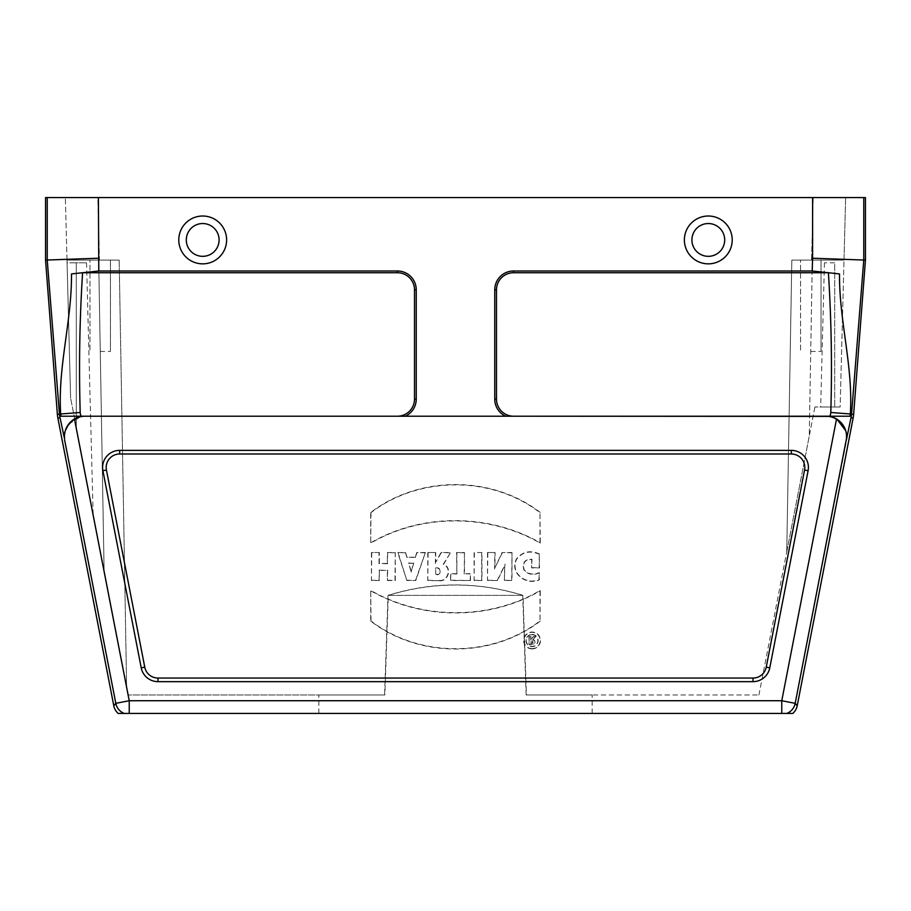 <?xml version="1.0" encoding="UTF-8"?>
<svg xmlns="http://www.w3.org/2000/svg" width="911" height="911" viewBox="0 0 911 911"><rect width="100%" height="100%" fill="white"/><g stroke="black" fill="none" stroke-linecap="round" stroke-linejoin="round"><path stroke-width="0.68" stroke-dasharray="4.55 3.42" d="M186.299 239.935A16.398 16.398 0 0 1 210.896 225.734A16.398 16.398 0 0 1 210.896 254.135A16.398 16.398 0 0 1 186.299 239.935A16.398 16.398 0 0 0 210.896 254.135A16.398 16.398 0 0 0 210.896 225.734A16.398 16.398 0 0 0 186.299 239.935M691.904 239.935A16.398 16.398 0 0 1 716.501 225.734A16.398 16.398 0 0 1 716.501 254.135A16.398 16.398 0 0 1 691.904 239.935A16.398 16.398 0 0 0 716.501 254.135A16.398 16.398 0 0 0 716.501 225.734A16.398 16.398 0 0 0 691.904 239.935M178.784 239.935A23.914 23.914 0 0 1 214.654 219.221A23.914 23.914 0 0 1 214.654 260.648A23.914 23.914 0 0 1 178.784 239.935A23.914 23.914 0 0 0 214.654 260.648A23.914 23.914 0 0 0 214.654 219.221A23.914 23.914 0 0 0 178.784 239.935M828.782 416.213L825.89 416.213A20.497 20.497 0 0 1 836.503 419.174C843.939 424.685 847.276 431.108 846.524 438.442A20.702 20.702 0 0 0 828.782 416.213L513.576 416.213A17.081 17.081 0 0 1 496.495 399.132L496.495 289.812A17.081 17.081 0 0 1 513.576 272.731L828.406 272.731C831.367 319.351 832.164 365.937 830.809 412.489A11.262 11.262 0 0 1 829.864 416.213L851.307 416.213A32.067 32.067 0 0 0 851.557 414.084L863.765 260.056L863.765 197.573L45.55 197.573M812.601 197.573L812.213 270.988L513.576 270.988A18.824 18.824 0 0 0 494.753 289.812L494.753 399.132A18.824 18.824 0 0 0 505.673 416.213L405.327 416.213A18.824 18.824 0 0 0 416.247 399.132L416.247 289.812A18.824 18.824 0 0 0 397.424 270.988L98.787 270.988L98.399 197.573M684.389 239.935A23.914 23.914 0 0 1 720.259 219.221A23.914 23.914 0 0 1 720.259 260.648A23.914 23.914 0 0 1 684.389 239.935A23.914 23.914 0 0 0 720.259 260.648A23.914 23.914 0 0 0 720.259 219.221A23.914 23.914 0 0 0 684.389 239.935M100.21 351.441L110.459 351.441L100.21 351.441M810.79 351.441L821.039 351.441L810.79 351.441M843.996 260.09L791.83 260.09L843.996 260.09L845.636 197.573L840.147 406.989L814.912 406.989L840.147 406.989L820.674 406.989L840.147 406.989L843.996 260.09L811.553 260.09L813.193 197.573L845.636 197.573L813.193 197.573L811.553 260.09L791.83 260.09L786.74 551.964L809.253 436.13L786.74 551.964L791.83 260.09L786.74 551.964L791.83 260.09L843.996 260.09M800.541 260.09L821.039 260.09L800.541 260.09L821.039 260.09L800.541 260.09L800.541 351.441L800.541 260.09M118.601 260.09L99.447 260.09L118.601 260.09M99.447 260.09L67.004 260.09L99.447 260.09L97.807 197.573L813.193 197.573L65.364 197.573L97.807 197.573L99.447 260.09M98.673 260.09L67.004 260.09L65.364 197.573L67.004 260.09L119.17 260.09L98.673 260.09L104.093 570.263L126.606 686.097L104.093 570.263L98.673 260.09M89.961 260.09L110.459 260.09L89.961 260.09L110.459 260.09L89.961 260.09L89.961 351.441L89.961 260.09M384.579 694.979L128.337 694.979L384.852 694.979L318.85 694.979L384.579 694.979L387.995 595.361C432.759 581.457 477.763 581.457 523.005 595.361L526.421 694.979L592.15 694.979L526.148 694.979L758.931 694.979L526.421 694.979M792.832 713.427L124.181 713.427A13.665 13.665 39.5 0 1 115.811 703.338L113.795 705.786M124.181 713.427L118.168 713.427M797.205 705.786L795.189 703.338A13.665 13.665 -39.5 0 1 786.819 713.427M850.054 416.213L851.318 416.213L850.054 416.213A30.815 30.815 0 0 0 850.305 413.993C853.413 367.179 839.111 321.253 839.509 273.926L812.213 270.988M781.775 713.427L781.775 700.73L795.189 703.338L851.307 416.213M45.55 260.09L47.235 260.022L59.443 414.084A32.067 32.067 0 0 0 59.682 416.213L81.136 416.395A20.702 20.702 0 0 1 82.218 416.213L397.424 416.213A17.081 17.081 0 0 0 414.505 399.132L414.505 289.812A17.081 17.081 0 0 0 397.424 272.731L82.594 272.731L71.491 273.926L98.787 270.988M59.693 416.213L64.624 440.525L65.285 430.732M119.671 450.376A17.081 17.081 0 0 0 102.897 470.714L141.216 667.831A17.081 17.081 0 0 0 157.99 681.656L753.01 681.656A17.081 17.081 0 0 0 769.784 667.831L808.103 470.714A17.081 17.081 0 0 0 791.329 450.376L119.671 450.376L119.671 453.985L791.329 453.985A13.471 13.471 0 0 1 804.561 470.03L766.242 667.148A13.471 13.471 0 0 1 753.01 678.046L753.01 681.656M825.89 416.213L85.11 416.213A20.497 20.497 0 0 0 74.497 419.174C67.061 424.685 63.724 431.108 64.476 438.442C64.374 426.838 69.931 419.493 81.136 416.395A20.702 20.702 0 0 0 64.476 438.442M539.54 554.013C530.122 549.845 522.39 551.542 516.343 559.126C509.408 573.326 526.33 585.819 539.278 579.886L539.278 572.62C533.163 575.137 528.152 574.26 524.246 569.979C522.31 563.032 524.782 559.525 531.66 559.456L531.66 567.895L539.54 567.895L539.232 554.207C529.963 550.221 522.424 551.895 516.617 559.24C509.887 573.076 526.125 585.352 538.97 579.658L539.278 579.886M495.094 552.533L487.499 552.533L487.499 580.523L497.486 580.523L504.66 565.56L504.387 580.523L512.005 580.523L512.005 552.533L502.098 552.533L494.901 567.838L495.094 552.533L487.499 552.533M481.965 552.533L474.096 552.533L474.096 580.523L481.965 580.523L481.965 552.533L474.096 552.533M456.57 573.714L450.581 573.714L450.581 580.523L470.475 580.523L470.475 573.714L464.473 573.714L464.473 552.533L456.57 552.533L456.866 574.01L450.581 573.714M435.697 552.533L427.794 552.533L427.794 580.523L438.863 580.694C448.144 582.22 452.608 567.724 443.634 564.251L450.592 552.533L441.015 552.533L435.697 562.281L435.697 552.533L427.794 552.533M379.329 552.533L371.437 552.533L371.437 580.523L379.329 580.523L379.329 570.4L387.38 570.4L387.38 580.523L395.283 580.523L395.283 552.533L387.38 552.533L387.38 563.453L379.329 563.453L379.329 552.533L371.437 552.533M540.269 512.483C491.883 475.189 419.106 475.36 370.697 512.483L370.72 543.161C421.782 513.269 489.173 513.77 540.269 543.161L539.972 512.631C491.746 475.553 419.254 475.713 370.993 512.631L370.697 512.483M119.671 453.985A13.471 13.471 0 0 0 106.439 470.03L144.758 667.148A13.471 13.471 0 0 0 157.99 678.046L753.01 678.046M540.291 621.097C491.883 658.22 419.106 658.391 370.72 621.097L370.72 590.419C421.816 619.81 489.207 620.311 540.269 590.419L539.995 620.949C491.735 657.867 419.242 658.027 371.016 620.949L370.72 621.097M532.07 648.905A8.427 8.427 0 0 1 524.77 636.265A8.427 8.427 0 0 1 539.369 636.265A8.427 8.427 0 0 1 532.07 648.905M406.966 557.065L405.566 552.533L397.743 552.533L406.875 580.523L415.792 580.523L425.391 552.533L416.771 552.533L415.336 557.065L406.739 557.361L405.566 552.533M76.296 427.27L93.116 513.815L76.296 427.27L76.296 262.824L67.072 262.824L70.614 398.039L104.093 570.263L70.614 398.039L67.004 260.09L70.614 398.039L67.072 262.824L86.545 262.824L76.296 262.824L76.296 427.27M128.337 694.979L126.606 686.097L128.337 694.979M119.17 260.09L126.606 686.097L119.17 260.09M758.931 694.979L786.74 551.964L758.931 694.979M814.912 406.989L809.253 436.13L812.327 260.09L809.253 436.13L814.912 406.989M863.765 197.573L865.45 197.573M405.327 416.213L505.673 416.213M865.45 260.09L812.601 258.234M85.11 416.213L82.218 416.213M47.235 197.573L47.235 260.022L98.399 258.234M71.491 273.926C71.889 321.253 57.587 367.179 60.695 413.993A30.815 30.815 0 0 0 60.946 416.213M846.433 439.694L845.715 430.732M828.406 272.731L839.509 273.926M526.148 694.979L522.709 595.361C478.138 581.594 433.34 581.594 388.291 595.361L384.852 694.979M834.704 262.824L824.455 262.824L834.704 262.824L834.704 406.989L834.704 262.824M371.016 620.949L370.72 590.419M371.016 590.954C422.044 620.027 488.979 620.528 539.972 590.954L540.269 590.419M539.972 590.954L539.995 620.949M370.993 512.631L370.72 543.161M371.016 542.626C422.009 513.052 488.945 513.553 539.972 542.626L540.269 543.161M539.972 542.626L539.972 512.631M532.07 648.609A8.131 8.131 0 0 1 523.939 640.479A8.131 8.131 0 0 1 532.07 632.348A8.131 8.131 0 0 1 540.189 640.479A8.131 8.131 0 0 1 532.07 648.609M532.047 634.455A6.104 6.104 0 0 1 537.342 643.61A6.104 6.104 0 0 1 526.763 643.61A6.104 6.104 0 0 1 532.047 634.455M532.047 634.751A5.808 5.808 0 0 1 537.08 643.462A5.808 5.808 0 0 1 527.025 643.462A5.808 5.808 0 0 1 532.047 634.751M371.734 552.829L371.437 580.523M371.734 580.227L379.329 580.523M379.033 580.227L379.329 570.4M379.033 570.104L387.38 570.4M387.687 570.104L387.38 580.523M387.687 580.227L395.283 580.523M394.987 580.227L395.283 552.533M394.987 552.829L387.38 552.533M387.687 552.829L387.38 563.453M387.687 563.761L379.329 563.453M379.033 563.761L379.033 552.829M411.066 571.14L408.834 563.305L413.378 563.305L411.066 572.21L408.834 563.305M408.447 563.009L413.378 563.305M405.349 552.829L397.743 552.533M398.153 552.829L406.875 580.523M407.092 580.227L415.792 580.523M415.575 580.227L425.391 552.533M424.97 552.829L416.771 552.533M416.999 552.829L415.336 557.065M415.564 557.361L406.739 557.361M413.776 563.009L411.066 572.21M435.697 574.135L435.697 568.384C441.436 566.596 441.584 576.048 435.697 574.135L435.697 568.384M428.102 552.829L427.794 580.523M428.102 580.227L438.863 580.694M438.886 580.398C448.053 581.935 452.175 567.371 443.19 564.421L443.634 564.251M443.19 564.421L450.592 552.533M450.068 552.829L441.015 552.533M441.197 552.829L435.697 562.281M435.401 563.453L435.401 552.829M435.401 568.122C441.869 565.902 441.881 576.743 435.401 574.42M450.888 574.01L450.581 580.523M450.888 580.227L470.475 580.523M470.178 580.227L470.475 573.714M470.178 574.01L464.473 573.714M464.177 574.01L464.473 552.533M464.177 552.829L456.57 552.533M456.866 552.829L456.866 574.01M474.392 552.829L474.096 580.523M474.392 580.227L481.965 580.523M481.668 580.227L481.668 552.829M487.795 552.829L487.499 580.523M487.795 580.227L497.486 580.523M497.292 580.227L501.54 572.188M501.278 572.051L504.66 565.56M505.036 564.046L504.387 570.696M504.683 570.696L504.387 580.523M504.683 580.227L512.005 580.523M511.709 580.227L512.005 552.533M511.709 552.829L502.098 552.533M502.291 552.829L494.901 567.838M494.593 569.216L494.787 552.829M538.97 579.658L539.278 572.62M538.97 573.03C532.946 575.479 527.947 574.499 523.973 570.104C521.992 562.77 524.656 559.149 531.956 559.217L531.66 559.456M531.956 559.217L531.66 567.895M531.956 567.599L539.54 567.895M539.232 567.599L539.232 554.207M531.045 636.652L528.961 636.652L528.961 644.464L532.559 644.464A2.448 2.448 0 0 0 533.242 639.67L535.657 636.652L533.322 636.652L531.045 639.294L531.045 636.652L528.961 636.652M531.045 641.207L531.045 642.847L531.899 642.847A0.82 0.82 0 0 0 532.719 642.027A0.82 0.82 0 0 0 531.899 641.207L530.737 640.9L531.045 642.847M530.737 643.143L531.899 643.143A1.116 1.116 0 0 0 533.015 642.027A1.116 1.116 0 0 0 531.899 640.9L530.737 640.9M529.257 636.948L528.961 644.464M529.257 644.168L532.559 644.168A2.152 2.152 0 0 0 534.7 642.084A2.152 2.152 0 0 0 532.684 639.875L533.242 639.67M532.684 639.875L535.657 636.652M535.03 636.948L533.322 636.652M533.459 636.948L531.045 639.294M530.737 640.091L530.737 636.948M68.587 424.241L81.136 416.395M837.05 419.276L829.864 416.395C841.035 419.47 846.592 426.826 846.524 438.442M455.5 713.427L318.85 713.427L455.5 713.427M523.005 595.361L387.995 595.361M388.291 595.361L522.709 595.361M219.095 239.935A16.398 16.398 0 0 1 194.499 254.135A16.398 16.398 0 0 1 194.499 225.734A16.398 16.398 0 0 1 219.095 239.935M724.7 239.935A16.398 16.398 0 0 1 700.103 254.135A16.398 16.398 0 0 1 700.103 225.734A16.398 16.398 0 0 1 724.7 239.935M64.567 439.694L115.811 703.338L129.225 700.73L129.225 713.427M836.503 419.174L781.775 700.73L129.225 700.73L74.497 419.174M853.641 414.243L830.809 412.489M853.117 418.149L850.999 417.739M57.883 418.149L60.001 417.739M57.359 414.243L80.191 412.489C78.836 365.937 79.633 319.351 82.594 272.731M81.136 416.213A11.262 11.262 0 0 1 80.191 412.489M766.242 667.148L769.784 667.831M804.561 470.03L808.103 470.714M157.99 678.046L157.99 681.656M144.758 667.148L141.216 667.831M106.439 470.03L102.897 470.714M791.329 453.985L791.329 450.376M397.424 272.731L397.424 270.988M414.505 289.812L416.247 289.812M414.505 399.132L416.247 399.132M496.495 399.132L494.753 399.132M496.495 289.812L494.753 289.812M513.576 272.731L513.576 270.988M824.455 262.824L820.674 406.989M86.545 262.824L93.116 513.815M592.15 713.427L592.15 694.979M318.85 713.427L318.85 694.979M110.459 260.09L110.459 351.441L110.459 260.09M821.039 260.09L821.039 351.441L821.039 260.09"/><path stroke-width="1.37" d="M219.095 239.935A16.398 16.398 0 0 0 194.499 225.734A16.398 16.398 0 0 0 194.499 254.135A16.398 16.398 0 0 0 219.095 239.935M724.7 239.935A16.398 16.398 0 0 0 700.103 225.734A16.398 16.398 0 0 0 700.103 254.135A16.398 16.398 0 0 0 724.7 239.935M812.213 270.988L812.601 258.234L865.45 260.09L865.45 197.573L863.765 197.573L863.765 260.056L851.557 414.084A32.067 32.067 0 0 1 851.318 416.213L825.89 416.213A20.497 20.497 0 0 1 836.503 419.174C843.939 424.685 847.276 431.108 846.524 438.442A20.702 20.702 0 0 0 829.864 416.395L513.576 416.213A17.081 17.081 0 0 1 496.495 399.132L496.495 289.812A17.081 17.081 0 0 1 513.576 272.731L828.406 272.731L839.509 273.926L812.213 270.988L513.576 270.988A18.824 18.824 0 0 0 494.753 289.812L494.753 399.132A18.824 18.824 0 0 0 505.673 416.213M129.225 713.427L129.225 700.73L115.811 703.338A13.665 13.665 39.5 0 0 124.181 713.427L792.832 713.427A13.665 13.665 50.5 0 0 797.205 705.786L853.117 418.149A34.162 34.162 0 0 0 853.641 414.243L865.45 260.09M124.181 713.427L118.168 713.427A13.665 13.665 -50.5 0 1 113.795 705.786L57.883 418.149A34.162 34.162 0 0 1 57.359 414.243L45.55 260.09L45.55 197.573L98.399 197.573L98.787 270.988L71.491 273.926C71.889 321.253 57.587 367.179 60.695 413.993L59.443 414.084L47.235 260.022L45.55 260.09M846.524 438.442L795.189 703.338A13.665 13.665 140.5 0 1 786.819 713.427M851.307 416.213L846.433 439.694M825.89 416.213L85.11 416.213A20.497 20.497 0 0 0 74.497 419.174C67.05 424.708 63.713 431.131 64.476 438.442A20.702 20.702 0 0 1 82.218 416.213L397.424 416.213A17.081 17.081 0 0 0 414.505 399.132L414.505 289.812A17.081 17.081 0 0 0 397.424 272.731L82.594 272.731C79.633 319.351 78.836 365.937 80.191 412.489A11.262 11.262 0 0 0 81.136 416.213L59.682 416.213A32.067 32.067 0 0 1 59.443 414.084L57.359 414.243M64.476 438.442L59.693 416.213M141.216 667.831L102.897 470.714A17.081 17.081 0 0 1 119.671 450.376L791.329 450.376A17.081 17.081 0 0 1 808.103 470.714L769.784 667.831A17.081 17.081 0 0 1 753.01 681.656L157.99 681.656A17.081 17.081 0 0 1 141.216 667.831L144.758 667.148A13.471 13.471 0 0 0 157.99 678.046L753.01 678.046L753.01 681.656M144.758 667.148L106.439 470.03A13.471 13.471 0 0 1 119.671 453.985L791.329 453.985A13.471 13.471 0 0 1 804.561 470.03L766.242 667.148A13.471 13.471 0 0 1 753.01 678.046M863.765 197.573L98.399 197.573M732.216 239.935A23.914 23.914 0 0 1 696.346 260.648A23.914 23.914 0 0 1 696.346 219.221A23.914 23.914 0 0 1 732.216 239.935A23.914 23.914 0 0 1 696.346 260.648A23.914 23.914 0 0 1 696.346 219.221A23.914 23.914 0 0 1 732.216 239.935M226.611 239.935A23.914 23.914 0 0 1 190.741 260.648A23.914 23.914 0 0 1 190.741 219.221A23.914 23.914 0 0 1 226.611 239.935A23.914 23.914 0 0 1 190.741 260.648A23.914 23.914 0 0 1 190.741 219.221A23.914 23.914 0 0 1 226.611 239.935M405.327 416.213A18.824 18.824 0 0 0 416.247 399.132L416.247 289.812A18.824 18.824 0 0 0 397.424 270.988L98.787 270.988M82.218 416.213L85.11 416.213M98.399 258.234L47.235 260.022L47.235 197.573M839.509 273.926C839.111 321.253 853.413 367.179 850.305 413.993A30.815 30.815 0 0 1 850.054 416.213M82.594 272.731L71.491 273.926M65.285 430.732L68.587 424.241M845.715 430.732L837.05 419.276M113.795 705.786L115.811 703.338L64.567 439.694M781.775 713.427L781.775 700.73L836.503 419.174M74.497 419.174L129.225 700.73L781.775 700.73L795.189 703.338L797.205 705.786M850.999 417.739L853.117 418.149M829.864 416.213A11.262 11.262 0 0 0 830.809 412.489L853.641 414.243M830.809 412.489C832.164 365.937 831.367 319.351 828.406 272.731M60.001 417.739L57.883 418.149M812.601 258.234L812.601 197.573M60.946 416.213A30.815 30.815 0 0 1 60.695 413.993L80.191 412.489M804.561 470.03L808.103 470.714M766.242 667.148L769.784 667.831M157.99 678.046L157.99 681.656M106.439 470.03L102.897 470.714M119.671 453.985L119.671 450.376M791.329 453.985L791.329 450.376M397.424 272.731L397.424 270.988M414.505 289.812L416.247 289.812M414.505 399.132L416.247 399.132M496.495 399.132L494.753 399.132M496.495 289.812L494.753 289.812M513.576 272.731L513.576 270.988"/></g></svg>
